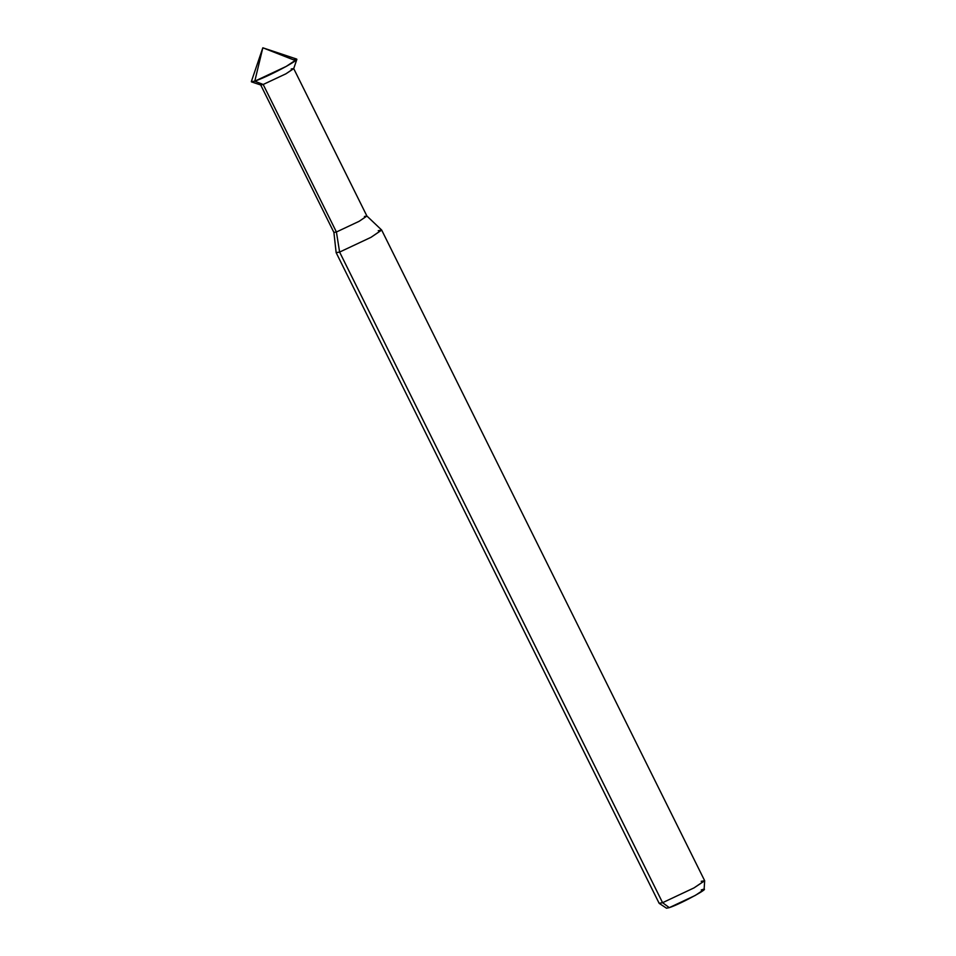 <?xml version="1.0" encoding="UTF-8"?>
<svg xmlns="http://www.w3.org/2000/svg" width="956" height="956" viewBox="0 0 956 956"><rect width="100%" height="100%" fill="white"/><g stroke="black" fill="none" stroke-linecap="round" stroke-linejoin="round"><path stroke-width="1.43" d="M262.828 47.8L251.332 81.618L254.786 81.188L262.828 47.8L293.408 59.798C299.467 58.029 297.053 60.24 286.179 66.43C273.763 73.134 263.294 78.057 254.786 81.188L262.828 47.8L296.719 59.093L294.448 61.471L286.179 66.43L254.786 81.188L263.187 84.487L285.952 73.791L293.695 68.665L296.862 59.368L286.179 66.43L254.786 81.188L263.187 84.487L285.952 73.791L293.695 68.545L291.198 68.987M667.921 906.623L669.296 907.638L695.263 895.437L704.106 889.534L704.668 880.787L693.972 887.921L662.58 902.691L339.607 252.073L336.416 231.997L263.187 84.487L260.785 85L251.476 81.893L254.786 81.188C263.294 78.057 273.763 73.134 286.179 66.43C297.053 60.24 299.467 58.029 293.408 59.798L296.862 59.368M293.695 68.545L366.913 216.044L359.169 221.29L336.416 231.997L359.169 221.29L366.889 216.008L364.415 216.486M366.889 216.008L381.659 230.038L371.012 237.315L339.607 252.073L371.012 237.315L381.683 230.085L378.241 230.695M381.683 230.085L704.656 880.691L693.972 887.921L662.58 902.691L669.296 907.638L666.499 908.2L659.186 903.36L662.58 902.691L339.607 252.073L336.416 231.997L263.187 84.487L260.689 84.929L333.907 232.428L336.416 231.997L333.895 232.392L336.142 252.635L339.607 252.073L336.165 252.683L659.126 903.289L662.58 902.691L669.296 907.638C681.305 903.79 714.992 885.137 701.238 889.964M701.202 881.301L704.668 880.787"/></g></svg>
